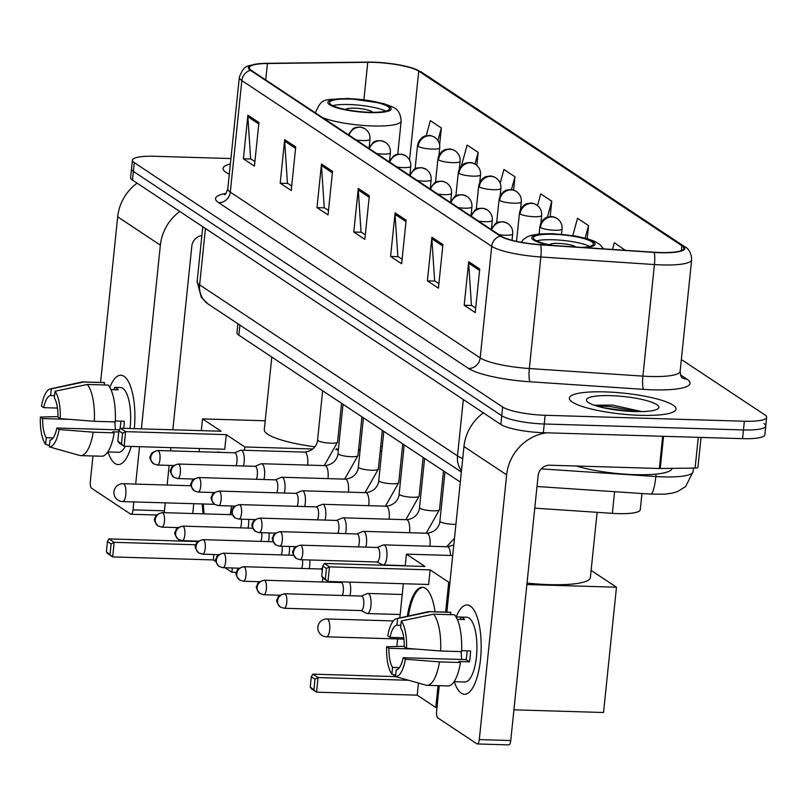 <?xml version="1.0" encoding="UTF-8"?>
<svg xmlns="http://www.w3.org/2000/svg" width="807" height="807" viewBox="0 0 807 807"><rect width="100%" height="100%" fill="white"/><g stroke="black" fill="none" stroke-linecap="round" stroke-linejoin="round"><path stroke-width="1.21" d="M460.293 482.082L238.842 335.177A33.511 6.567 -174.1 0 1 236.965 332.676L237.894 323.758M641.948 493.521L640.264 509.742A33.511 6.567 -174.1 0 1 612.352 513.343L534.759 508.158M230.933 158.555L154.702 156.276A33.511 6.567 5.9 0 0 132.419 160.159L130.613 177.59A33.511 6.567 5.9 0 0 132.489 180.092L500.854 424.452A33.511 6.567 5.9 0 0 543.343 432.713L742.561 438.655A33.511 6.567 5.9 0 0 764.844 434.781L765.752 426.066A33.511 6.567 5.9 0 0 763.876 423.554M131.511 168.875A33.511 6.567 5.9 0 0 133.387 171.377L501.752 415.736A33.511 6.567 5.9 0 0 544.251 423.998L743.459 429.939A33.511 6.567 5.9 0 0 765.752 426.066A33.511 6.567 5.9 0 1 743.459 429.939L544.251 423.998A33.511 6.567 5.9 0 1 501.752 415.736L133.387 171.377A33.511 6.567 5.9 0 1 131.511 168.875M230.368 163.992A53.615 10.501 5.9 0 0 223.065 168.391A53.615 10.501 5.9 0 0 229.319 174.191A53.615 10.501 5.9 0 1 223.065 168.391A53.615 10.501 5.9 0 1 230.368 163.992M605.008 391.889A53.615 10.501 5.9 0 0 569.349 398.093A53.615 10.501 5.9 0 0 640.334 415.323A53.615 10.501 5.9 0 0 676.004 409.119A53.615 10.501 5.9 0 0 605.008 391.889A53.615 10.501 5.9 0 0 569.349 398.093A53.615 10.501 5.9 0 0 640.334 415.323A53.615 10.501 5.9 0 0 676.004 409.119A53.615 10.501 5.9 0 0 605.008 391.889M373.409 62.361A35.74 7.001 -174.1 0 1 418.732 71.167L681.854 245.711A35.74 7.001 -174.1 0 1 683.852 248.385A35.74 7.001 -174.1 0 1 654.073 252.228L540.508 244.642A35.74 7.001 -174.1 0 1 501.187 236.128L251.3 70.37A35.74 7.001 -174.1 0 1 249.302 67.697A35.74 7.001 -174.1 0 1 267.43 63.501L367.76 62.3A35.74 7.001 -174.1 0 1 373.409 62.361M373.106 62.159A36.638 7.182 5.9 0 0 367.326 62.109L266.996 63.309A36.638 7.182 5.9 0 0 258.815 63.733A36.638 7.182 5.9 0 0 250.463 70.34L500.34 236.098A36.638 7.182 5.9 0 0 540.65 244.834L654.215 252.42A36.638 7.182 5.9 0 0 682.692 245.732L419.569 71.198A36.638 7.182 5.9 0 0 412.236 68.02A36.638 7.182 5.9 0 0 373.106 62.159M132.419 160.159A33.511 6.567 5.9 0 0 134.285 162.661L502.65 407.021A33.511 6.567 5.9 0 0 545.149 415.282L744.357 421.224A33.511 6.567 5.9 0 0 766.65 417.35A33.511 6.567 5.9 0 0 764.774 414.838L681.35 359.498M442.932 244.592L438.433 288.17L427.387 280.846L431.896 237.268L442.932 244.592M479.731 269.003L475.232 312.581L464.186 305.258L468.696 261.68L479.731 269.003M332.534 171.356L328.025 214.934L316.99 207.611L321.489 164.033L332.534 171.356M295.735 146.945L291.226 190.523L280.19 183.199L284.689 139.621L295.735 146.945M258.936 122.533L254.427 166.111L243.391 158.787L247.89 115.209L258.936 122.533M406.133 220.18L401.634 263.758L390.588 256.434L395.097 212.856L406.133 220.18M369.334 195.768L364.835 239.346L353.789 232.023L358.298 188.445L369.334 195.768M625.344 250.311L614.329 242.715L612.483 249.454M513.595 190.129L514.967 176.804L503.931 169.48L500.179 183.149M476.826 165.374L478.168 152.392L467.132 145.068L461.412 165.899M439.633 144.776L441.368 127.98L430.333 120.657L426.187 135.768M587.224 238.69L588.565 225.627L577.53 218.304L572.778 235.604M550.172 216.659L551.766 201.215L540.73 193.892L537.533 205.553M353.789 232.023L361.395 232.245M365.299 234.837L361.042 232.013L358.268 189.958A8.938 8.211 -56.4 0 1 358.298 188.445M390.588 256.434L398.194 256.656M402.098 259.249L397.841 256.424L395.067 214.369A8.938 8.211 -56.4 0 1 395.097 212.856M243.391 158.787L250.997 159.019M254.901 161.602L250.644 158.787L247.86 116.733A8.938 8.211 -56.4 0 1 247.89 115.209M280.19 183.199L287.796 183.431M291.7 186.014L287.443 183.199L284.669 141.144A8.938 8.211 -56.4 0 1 284.689 139.621M316.99 207.611L324.596 207.843M328.499 210.425L324.243 207.601L321.468 165.556A8.938 8.211 -56.4 0 1 321.489 164.033M464.186 305.258L471.792 305.48M475.696 308.072L471.439 305.248L468.665 263.193A8.938 8.211 -56.4 0 1 468.696 261.68M427.387 280.846L434.993 281.068M438.897 283.661L434.64 280.836L431.866 238.781A8.938 8.211 -56.4 0 1 431.896 237.268M551.766 201.215L547.378 217.224M514.967 176.804L511.446 189.665M478.168 152.392L474.98 164.033M441.368 127.98L437.939 140.499M588.565 225.627L585.146 238.115M114.998 463.48A44.678 15.343 91.7 0 1 107.977 451.96A44.678 15.343 91.7 0 0 114.998 463.48A44.678 15.343 91.7 0 0 128.182 454.755A44.678 15.343 91.7 0 0 131.148 446.442A44.678 15.343 91.7 0 1 118.165 464.56A44.678 15.343 91.7 0 1 114.998 463.48M109.903 387.209A44.678 15.343 91.7 0 1 124.006 376.324A44.678 15.343 91.7 0 1 130.25 385.635A44.678 15.343 91.7 0 1 134.325 428.638A44.678 15.343 91.7 0 0 124.006 376.324A44.678 15.343 91.7 0 0 120.838 375.245A44.678 15.343 91.7 0 0 109.903 387.209M137.099 183.159A44.678 41.036 123.6 0 0 117.681 216.841L100.562 382.468M179.79 211.474A44.678 41.036 123.6 0 0 160.371 245.157L141.386 428.85M92.966 455.985L90.323 481.567A5.588 1.917 -88.3 0 0 91.605 488.235L130.603 514.109A5.588 1.917 -88.3 0 0 131.006 514.251A5.588 1.917 -88.3 0 0 133.014 509.883L164.467 510.821L165.284 502.852M139.54 446.695L135.677 484.099M133.831 501.914L133.014 509.883M167.13 485.037L169.157 465.377M170.66 450.891L170.993 447.633M172.839 429.788L191.824 246.095A11.167 10.259 -56.4 0 1 201.871 235.583M164.467 510.821A5.588 1.917 91.7 0 1 164.144 512.667M53.131 437.919L46.281 437.717A22.334 7.667 91.7 0 1 42.61 418.561L69.806 419.368M57.458 408.07L43.739 407.666A22.334 7.667 91.7 0 1 50.639 395.521L54.563 395.632M115.492 429.758A22.334 7.667 91.7 0 1 114.947 421.91M110.952 389.599L118.266 389.811A32.391 11.127 91.7 0 0 116.48 388.117A32.391 11.127 91.7 0 0 114.584 387.37L120.465 387.531A32.391 11.127 91.7 0 1 122.765 388.308A32.391 11.127 91.7 0 1 130.008 428.507M125.267 446.271A32.391 11.127 91.7 0 1 118.538 452.273L107.795 451.96M123.713 428.315A32.391 11.127 91.7 0 0 124.288 421.244L115.34 420.972M119.456 429.879L56.863 428.013L59.133 429.516L93.198 432.189L114.17 432.814L112.677 431.826L118.75 432.007M104.315 384.969L104.557 382.649L83.585 382.024L51.335 388.823L50.639 395.521M43.739 407.666L41.48 406.163A29.042 9.977 91.7 0 1 50.316 388.893L81.769 382.034A36.86 12.66 91.7 0 1 82.859 381.933L103.831 382.558A36.86 12.66 91.7 0 1 104.557 382.649M108.239 385.09A36.86 12.66 91.7 0 1 115.29 421.92L94.328 421.294L60.253 418.621L57.993 417.118A22.334 7.667 91.7 0 0 54.321 397.962L55.017 391.264L87.267 384.465L108.239 385.09M114.17 432.814A36.86 12.66 91.7 0 1 101.632 456.237L80.66 455.612A36.86 12.66 91.7 0 1 79.923 455.531L49.267 446.856L49.963 440.158A22.334 7.667 91.7 0 0 56.863 428.013M82.859 381.933A36.86 12.66 91.7 0 1 83.585 382.024M87.267 384.465A36.86 12.66 91.7 0 1 94.328 421.294M93.198 432.189A36.86 12.66 91.7 0 1 80.66 455.612M50.316 388.893A29.042 9.977 91.7 0 1 51.335 388.823M55.017 391.264A29.042 9.977 91.7 0 1 60.253 418.621M59.133 429.516A29.042 9.977 91.7 0 1 49.267 446.856M46.281 437.717L45.585 444.415L49.409 445.494M45.585 444.415A29.042 9.977 91.7 0 1 40.35 417.058L42.61 418.561M57.993 416.563L40.35 417.058M119.93 429.092A22.334 7.667 -88.3 0 0 120.828 421.133M114.584 387.37L114.352 389.7M349.592 99.069A30.152 5.911 5.9 0 0 329.538 102.56A30.152 5.911 5.9 0 0 369.465 112.244A30.152 5.911 5.9 0 0 389.529 108.753A30.152 5.911 5.9 0 0 349.592 99.069M385.827 111.124A30.152 5.911 5.9 0 0 349.028 104.517A30.152 5.911 5.9 0 0 332.666 105.636M358.601 449.428A61.433 12.034 5.9 0 0 360.174 449.378M380.672 446.624A61.433 12.034 5.9 0 0 382.306 446.029M271.798 357.037L264.293 429.657A61.433 12.034 5.9 0 0 314.841 446.836M336.105 448.944A61.433 12.034 5.9 0 0 338.426 449.085M372.289 112.294A13.406 2.623 5.9 0 0 354.555 108.178A13.406 2.623 5.9 0 0 345.689 109.55M231.478 505.979A43.558 14.96 91.7 0 1 230.166 514.644M216.064 561.743L213.32 559.927L112.667 556.921L107.513 553.501L106.383 551.756L107.442 541.507L109.026 538.905L197.917 541.558M236.501 572.395L231.902 572.254L225.133 567.765M195.889 544.765L114.18 542.324L112.667 556.921L106.383 551.756M213.32 559.927L213.885 554.51M203.152 513.837A43.558 14.96 91.7 0 1 202.315 503.961M216.811 452.273A43.558 14.96 91.7 0 1 218.515 452.041A43.558 14.96 91.7 0 1 220.21 452.374M231.902 572.254L232.345 567.977M244.511 450.306L244.854 446.967L226.273 434.64L224.76 449.237L124.107 446.241L118.952 442.821L117.822 441.066L124.107 446.241L125.61 431.634L226.273 434.64M120.465 428.224L118.871 430.827L122.553 433.268L125.61 431.634L120.465 428.224L221.118 431.231L202.537 418.894L201.316 430.635M199.47 448.49L199.137 451.738M193.771 503.709L192.752 513.524M381.792 451.063L380.218 451.012M360.073 450.407L358.5 450.367M338.355 449.761L335.853 449.691M312.823 449.005L244.854 446.967M202.537 418.894L265.21 420.77M110.055 554.197L111.114 543.948L107.442 541.507M109.026 538.905L114.18 542.324L111.114 543.948M122.553 433.268L121.494 443.507M118.871 430.827L117.822 441.066M204.201 513.867A43.558 14.96 91.7 0 1 203.364 503.992M217.86 452.303A43.558 14.96 91.7 0 1 219.04 452.081M581.877 247.406A30.152 5.911 5.9 0 0 593.397 243.996A30.152 5.911 5.9 0 0 553.461 234.302A30.152 5.911 5.9 0 0 533.407 237.793A30.152 5.911 5.9 0 0 553.471 245.51M589.705 246.367A30.152 5.911 5.9 0 0 552.906 239.75A30.152 5.911 5.9 0 0 536.534 240.869M527.021 583.078A61.433 12.034 5.9 0 0 549.506 584.631A61.433 12.034 5.9 0 0 590.371 577.519L597.109 512.324M575.794 247.003A13.406 2.623 5.9 0 0 558.424 243.411A13.406 2.623 5.9 0 0 549.557 244.783M407.374 616.255A43.558 14.96 91.7 0 1 422.394 587.274A43.558 14.96 91.7 0 1 425.481 588.323A43.558 14.96 91.7 0 1 435.054 611.817M436.99 707.527L435.78 707.497L417.189 695.16L316.536 692.164L311.381 688.744L310.251 686.989L311.31 676.75L312.894 674.148L395.753 676.619M526.87 584.54L616.477 587.214L603.535 712.5L513.928 709.827M408.614 680.261L318.049 677.557L316.536 692.164L310.251 686.989M417.189 695.16L418.44 683.045M435.78 707.497L438.03 685.657M445.625 612.13L448.722 582.21L430.141 569.883L428.628 584.48L327.975 581.474L322.82 578.054L321.69 576.299L327.975 581.474L329.488 566.877L430.141 569.883M324.333 563.457L322.75 566.06L326.421 568.501L329.488 566.877L324.333 563.457L424.986 566.464L406.405 554.137L405.195 565.868M403.349 583.723L399.818 617.9M397.639 638.942L396.862 646.478M393.947 674.713L393.755 676.559M449.943 582.24L448.722 582.21M616.477 587.214L591.107 570.388M406.405 554.137L452.707 555.519M313.933 689.43L314.992 679.191L311.31 676.75M312.894 674.148L318.049 677.557L314.992 679.191M326.421 568.501L325.372 578.74M322.75 566.06L321.69 576.299M408.463 616.013A43.558 14.96 91.7 0 1 422.908 587.314M247.981 528.091A10.047 3.45 -88.3 0 0 248.606 524.55A10.047 3.45 -88.3 0 0 248.677 519.405M240.405 527.859A7.263 2.492 -88.3 0 0 241.394 523.753A7.263 2.492 -88.3 0 0 241.354 519.194M268.368 541.608A10.047 3.45 -88.3 0 0 268.993 538.077A10.047 3.45 -88.3 0 0 269.064 532.933M260.792 541.386A7.263 2.492 -88.3 0 0 261.781 537.28A7.263 2.492 -88.3 0 0 261.74 532.711M288.755 555.135A10.047 3.45 -88.3 0 0 289.38 551.595A10.047 3.45 -88.3 0 0 289.451 546.45M281.179 554.903A7.263 2.492 -88.3 0 0 282.168 550.798A7.263 2.492 -88.3 0 0 282.127 546.238M309.142 568.663A10.047 3.45 -88.3 0 0 309.767 565.122A10.047 3.45 -88.3 0 0 309.838 559.977M301.566 568.431A7.263 2.492 -88.3 0 0 302.554 564.325A7.263 2.492 -88.3 0 0 302.514 559.755M329.528 582.18A10.047 3.45 -88.3 0 0 329.69 581.524M322.275 570.63A7.263 2.492 -88.3 0 0 321.287 569.177A7.263 2.492 -88.3 0 0 320.772 569.006L243.815 566.706C234.847 569.268 237.843 571.063 236.582 572.062C235.109 573.222 236.108 575.875 239.578 580.011A7.263 6.668 123.6 0 1 236.774 573.757A7.263 6.668 -56.4 0 1 244.329 566.887A7.263 2.492 -88.3 0 0 243.815 566.706M321.953 581.958A7.263 2.492 -88.3 0 0 322.911 578.115M349.915 595.707A10.047 3.45 -88.3 0 0 350.541 592.167A10.047 3.45 -88.3 0 0 349.592 582.119M342.339 595.475A7.263 2.492 -88.3 0 0 343.328 591.37A7.263 2.492 -88.3 0 0 341.674 582.704A7.263 2.492 -88.3 0 0 341.159 582.533L264.202 580.233C255.234 582.795 258.23 584.581 256.979 585.589C255.506 586.75 256.495 589.392 259.965 593.538A7.263 6.668 123.6 0 1 257.161 587.284A7.263 6.668 -56.4 0 1 264.716 580.404A7.263 2.492 -88.3 0 0 264.202 580.233M366.6 613.3A10.047 3.45 -88.3 0 0 366.792 613.411A10.047 3.45 -88.3 0 0 367.316 613.542A10.047 3.45 -88.3 0 0 370.927 605.694A10.047 3.45 -88.3 0 0 368.628 593.69A10.047 3.45 -88.3 0 0 367.921 593.448A10.047 3.45 -88.3 0 0 367.387 593.548L361.354 596.05M360.729 610.465A7.263 2.492 -88.3 0 0 361.112 610.566A7.263 2.492 -88.3 0 0 363.715 604.897A7.263 2.492 -88.3 0 0 362.061 596.232A7.263 2.492 -88.3 0 0 361.546 596.05L284.589 593.75C275.621 596.323 278.617 598.108 277.366 599.107C275.893 600.267 276.882 602.92 280.352 607.066A7.263 6.668 123.6 0 1 277.547 600.812A7.263 6.668 -56.4 0 1 285.103 593.932A7.263 2.492 -88.3 0 0 284.589 593.75M243.502 465.982A10.047 3.45 -88.3 0 0 244.138 462.451A10.047 3.45 -88.3 0 0 241.122 450.205A10.047 3.45 -88.3 0 0 240.587 450.306L234.555 452.798M235.926 465.76A7.263 2.492 -88.3 0 0 236.925 461.644A7.263 2.492 -88.3 0 0 235.261 452.979A7.263 2.492 -88.3 0 0 234.746 452.808L157.789 450.508C148.821 453.07 151.817 454.866 150.566 455.864C149.093 457.024 150.092 459.677 153.562 463.813A7.263 6.668 123.6 0 1 150.758 457.559A7.263 6.668 -56.4 0 1 158.303 450.679A7.263 2.492 -88.3 0 0 157.789 450.508M263.889 479.509A10.047 3.45 -88.3 0 0 264.525 475.969A10.047 3.45 -88.3 0 0 261.508 463.722A10.047 3.45 -88.3 0 0 260.974 463.823L254.941 466.325M256.313 479.277A7.263 2.492 -88.3 0 0 257.312 475.172A7.263 2.492 -88.3 0 0 255.648 466.507A7.263 2.492 -88.3 0 0 255.133 466.325L178.176 464.035C169.208 466.597 172.204 468.383 170.953 469.392C169.48 470.552 170.479 473.195 173.949 477.341A7.263 6.668 123.6 0 1 171.145 471.086A7.263 6.668 -56.4 0 1 178.69 464.207A7.263 2.492 -88.3 0 0 178.176 464.035M284.276 493.027A10.047 3.45 -88.3 0 0 284.911 489.496A10.047 3.45 -88.3 0 0 281.895 477.25A10.047 3.45 -88.3 0 0 281.371 477.351L275.328 479.842M276.7 492.805A7.263 2.492 -88.3 0 0 277.699 488.699A7.263 2.492 -88.3 0 0 276.034 480.024A7.263 2.492 -88.3 0 0 275.52 479.852L198.562 477.552C189.595 480.115 192.591 481.91 191.34 482.909C189.867 484.069 190.866 486.722 194.336 490.858A7.263 6.668 123.6 0 1 191.531 484.603A7.263 6.668 -56.4 0 1 199.077 477.734A7.263 2.492 -88.3 0 0 198.562 477.552M304.663 506.554A10.047 3.45 -88.3 0 0 305.298 503.013A10.047 3.45 -88.3 0 0 302.282 490.777A10.047 3.45 -88.3 0 0 301.757 490.878L295.715 493.37M297.087 506.322A7.263 2.492 -88.3 0 0 298.086 502.216A7.263 2.492 -88.3 0 0 296.421 493.551A7.263 2.492 -88.3 0 0 295.907 493.38L218.949 491.08C209.981 493.642 212.977 495.437 211.727 496.436C210.254 497.596 211.252 500.249 214.723 504.385A7.263 6.668 123.6 0 1 211.918 498.131A7.263 6.668 -56.4 0 1 219.464 491.251A7.263 2.492 -88.3 0 0 218.949 491.08M325.05 520.081A10.047 3.45 -88.3 0 0 325.685 516.541A10.047 3.45 -88.3 0 0 322.669 504.294A10.047 3.45 -88.3 0 0 322.144 504.395L316.102 506.897M317.474 519.849A7.263 2.492 -88.3 0 0 318.472 515.744A7.263 2.492 -88.3 0 0 316.808 507.078A7.263 2.492 -88.3 0 0 316.294 506.897L239.336 504.607C230.368 507.169 233.364 508.955 232.113 509.953C230.641 511.113 231.639 513.766 235.109 517.912A7.263 6.668 123.6 0 1 232.305 511.658A7.263 6.668 -56.4 0 1 239.85 504.779A7.263 2.492 -88.3 0 0 239.336 504.607M345.446 533.598A10.047 3.45 -88.3 0 0 346.072 530.068A10.047 3.45 -88.3 0 0 343.056 517.822A10.047 3.45 -88.3 0 0 342.531 517.923L336.489 520.414M337.861 533.377A7.263 2.492 -88.3 0 0 338.859 529.271A7.263 2.492 -88.3 0 0 337.195 520.596A7.263 2.492 -88.3 0 0 336.68 520.424L259.723 518.124C250.765 520.686 253.751 522.482 252.5 523.481C251.027 524.641 252.026 527.294 255.496 531.43A7.263 6.668 123.6 0 1 252.692 525.175A7.263 6.668 -56.4 0 1 260.237 518.306A7.263 2.492 -88.3 0 0 259.723 518.124M365.833 547.126A10.047 3.45 -88.3 0 0 366.459 543.585A10.047 3.45 -88.3 0 0 363.443 531.349A10.047 3.45 -88.3 0 0 362.918 531.45L356.876 533.941M358.247 546.894A7.263 2.492 -88.3 0 0 359.246 542.788A7.263 2.492 -88.3 0 0 357.582 534.123A7.263 2.492 -88.3 0 0 357.067 533.952L280.11 531.652C271.152 534.214 274.138 535.999 272.887 537.008C271.414 538.168 272.413 540.821 275.883 544.957A7.263 6.668 123.6 0 1 273.079 538.703A7.263 6.668 -56.4 0 1 280.624 531.823A7.263 2.492 -88.3 0 0 280.11 531.652M376.829 561.975L382.71 564.829A10.047 3.45 -88.3 0 0 383.234 564.961A10.047 3.45 -88.3 0 0 386.846 557.112A10.047 3.45 -88.3 0 0 383.829 544.866A10.047 3.45 -88.3 0 0 383.305 544.967L377.262 547.469M376.647 561.884A7.263 2.492 -88.3 0 0 377.02 561.985A7.263 2.492 -88.3 0 0 379.633 556.316A7.263 2.492 -88.3 0 0 377.969 547.65A7.263 2.492 -88.3 0 0 377.454 547.469L300.497 545.169C291.539 547.741 294.525 549.527 293.274 550.525C291.801 551.685 292.8 554.338 296.27 558.484A7.263 6.668 123.6 0 1 293.466 552.23A7.263 6.668 -56.4 0 1 301.011 545.35A7.263 2.492 -88.3 0 0 300.497 545.169M461.281 693.183A44.678 15.343 91.7 0 1 454.26 681.673A44.678 15.343 91.7 0 0 461.281 693.183A44.678 15.343 91.7 0 0 474.466 684.457A44.678 15.343 91.7 0 0 476.534 615.337A44.678 15.343 91.7 0 0 470.289 606.037A44.678 15.343 91.7 0 1 480.901 654.749A44.678 15.343 91.7 0 1 464.459 694.262A44.678 15.343 91.7 0 1 461.281 693.183M456.187 616.921A44.678 15.343 91.7 0 1 470.289 606.037A44.678 15.343 91.7 0 0 467.122 604.957A44.678 15.343 91.7 0 0 456.187 616.921M483.393 412.861A44.678 41.036 123.6 0 0 463.964 446.543L446.846 612.17M546.934 432.814A44.678 41.036 123.6 0 0 506.655 474.859L479.297 739.595L510.75 740.533L538.108 475.797A11.167 10.259 -56.4 0 1 549.718 465.215L659.349 468.494L662.678 436.274M439.25 685.688L436.607 711.28A5.588 1.917 -88.3 0 0 437.888 717.948L476.897 743.822A5.588 1.917 -88.3 0 0 477.29 743.953A5.588 1.917 -88.3 0 0 479.297 739.595M510.75 740.533A5.588 1.917 91.7 0 1 508.743 744.891L477.29 743.953M701.021 437.414L697.924 467.424A5.588 1.089 -174.1 0 1 695.089 468.08L660.237 468.504A5.588 1.089 -174.1 0 1 659.349 468.494M399.415 667.621L392.565 667.419A22.334 7.667 91.7 0 1 388.893 648.263L416.089 649.08M403.742 637.782L390.023 637.369A22.334 7.667 91.7 0 1 396.923 625.223L400.847 625.344M461.775 659.47A22.334 7.667 91.7 0 1 461.241 651.612M456.016 616.911L466.759 617.234A32.391 11.127 91.7 0 1 469.049 618.021A32.391 11.127 91.7 0 1 476.745 653.337A32.391 11.127 91.7 0 1 464.822 681.986L454.079 681.663M456.026 616.941L460.868 617.083A32.391 11.127 91.7 0 1 462.764 617.829A32.391 11.127 91.7 0 1 464.55 619.524L457.236 619.302M467.122 650.846A22.334 7.667 -88.3 0 1 466.063 659.601L403.147 657.715L405.417 659.218L439.482 661.891L460.454 662.517L458.961 661.528L469.442 661.841A32.391 11.127 91.7 0 0 470.572 650.946L461.624 650.684M450.609 614.672L450.841 612.352L429.879 611.726L397.619 618.525L396.923 625.223M390.023 637.369L387.763 635.866A29.042 9.977 91.7 0 1 396.6 618.596L428.063 611.746A36.86 12.66 91.7 0 1 429.142 611.645L450.114 612.271A36.86 12.66 91.7 0 1 450.841 612.352M454.523 614.793A36.86 12.66 91.7 0 1 461.574 651.622L440.612 650.997L406.536 648.324L404.277 646.821A22.334 7.667 91.7 0 0 400.605 627.664L401.301 620.966L433.551 614.167L454.523 614.793M460.454 662.517A36.86 12.66 91.7 0 1 447.915 685.95L426.943 685.325A36.86 12.66 91.7 0 1 426.207 685.244L395.551 676.559L396.247 669.86A22.334 7.667 91.7 0 0 403.147 657.715M429.142 611.645A36.86 12.66 91.7 0 1 429.879 611.726M433.551 614.167A36.86 12.66 91.7 0 1 440.612 650.997M439.482 661.891A36.86 12.66 91.7 0 1 426.943 685.325M396.6 618.596A29.042 9.977 91.7 0 1 397.619 618.525M401.301 620.966A29.042 9.977 91.7 0 1 406.536 648.324M405.417 659.218A29.042 9.977 91.7 0 1 395.551 676.559M392.565 667.419L391.879 674.117L395.692 675.207M391.879 674.117A29.042 9.977 91.7 0 1 386.634 646.76L388.893 648.263M404.287 646.276L386.634 646.76M460.868 617.083L460.636 619.403M466.063 659.601L469.442 661.841M576.319 466.012A55.844 10.945 5.9 0 0 634.998 474.647A55.844 10.945 5.9 0 0 672.12 468.363M610.677 395.652A36.406 7.132 5.9 0 0 587.042 401.361A36.406 7.132 5.9 0 0 634.675 411.57A36.406 7.132 5.9 0 0 658.018 408.695A36.406 7.132 5.9 0 0 646.76 400.645A36.406 7.132 5.9 0 0 610.677 395.652M642.009 411.59L612.483 405.094L594.598 405.205M603.707 407.838L629.137 411.308M596.544 405.982L610.778 406.617L637.379 411.62M239.891 325.08L238.842 335.177M614.581 491.695L612.352 513.343M541.285 468.877L655.849 476.523A44.678 8.756 5.9 0 0 663.354 476.887A44.678 8.756 5.9 0 0 693.072 471.712L693.445 468.1M656.091 474.092L655.849 476.523A22.334 3.995 93.8 0 1 650.745 494.106L536.998 486.52M132.489 180.092L134.285 162.661M742.561 438.655L744.357 421.224M543.343 432.713L545.149 415.282M500.854 424.452L502.65 407.021M461.342 471.974L208.246 304.088L201.296 297.4L197.13 281.512A44.678 8.756 5.9 0 0 199.632 284.851L205.452 228.492M208.246 304.088A22.334 20.518 -56.4 0 1 199.632 284.851L457.498 455.905L463.319 399.556M461.463 470.763A22.334 20.518 -56.4 0 1 457.498 455.905A44.678 8.756 5.9 0 0 462.734 458.477M418.732 71.167L409.553 159.998M680.472 374.862L686.989 379.189A11.167 10.259 -56.4 0 1 682.117 377.716M686.989 379.189A55.844 10.945 -174.1 0 1 652.964 389.821A55.844 10.945 -174.1 0 1 643.582 389.367L530.017 381.782A55.844 10.945 -174.1 0 1 468.574 368.476L218.697 202.718A55.844 10.945 -174.1 0 1 225.92 193.387M654.215 252.42A11.167 1.997 93.8 0 1 654.437 264.565L642.907 376.123A44.678 8.756 5.9 0 0 650.412 376.486A44.678 8.756 5.9 0 0 680.13 371.321C680.694 375.749 681.38 377.908 682.187 377.767L681.945 377.595M500.34 236.098A11.167 10.259 123.6 0 0 491.715 246.337L241.838 80.579A11.167 10.259 -56.4 0 1 250.463 70.34M540.65 244.834A11.167 1.997 93.8 0 1 540.872 256.979A44.678 8.756 -174.1 0 1 491.715 246.337L480.185 357.894A44.678 8.756 5.9 0 0 529.342 368.537L642.907 376.123A11.167 1.997 -86.2 0 0 643.582 389.367M218.697 202.718A11.167 10.259 -56.4 0 0 230.308 192.137L241.838 80.579A44.678 8.756 -174.1 0 1 239.336 77.23L227.806 188.788A44.678 8.756 5.9 0 0 230.308 192.137L480.185 357.894A11.167 10.259 -56.4 0 1 468.574 368.476M682.692 245.732A11.167 10.259 -56.4 0 1 684.85 246.801C689.017 248.859 691.286 253.186 691.66 259.763A44.678 8.756 -174.1 0 1 654.437 264.565L540.872 256.979L529.342 368.537A11.167 1.997 -86.2 0 0 530.017 381.782M412.236 68.02L421.728 72.257A11.167 10.259 123.6 0 0 419.569 71.198M681.854 245.711L681.35 250.594M367.76 62.3L363.896 99.665M267.43 63.501L265.735 79.943M369.182 197.211L358.268 189.958M332.383 172.799L321.468 165.556M295.584 148.387L284.669 141.144M258.785 123.975L247.86 116.733M405.982 221.612L395.067 214.369M442.781 246.024L431.866 238.781M479.58 270.436L468.665 263.193M160.371 245.157L117.681 216.841M370.02 112.617A31.836 6.234 5.9 0 0 389.408 106.544A31.836 6.234 5.9 0 0 349.048 98.696A31.836 6.234 5.9 0 0 329.649 104.769A31.836 6.234 5.9 0 0 370.02 112.617M397.75 154.167L401.18 120.969A43.003 8.423 -174.1 0 1 372.572 125.953A43.003 8.423 -174.1 0 1 322.467 117.58M315.84 113.182A43.003 8.423 -174.1 0 1 315.628 112.133L315.547 112.98M191.148 485.753L123.138 483.716A8.938 3.067 91.7 0 1 123.764 483.938A8.938 3.067 91.7 0 1 125.811 494.6A8.938 3.067 91.7 0 1 122.603 501.581L214.632 504.325M585.045 247.618A31.836 6.234 5.9 0 0 590.482 240.335A31.836 6.234 5.9 0 0 552.916 233.939A31.836 6.234 5.9 0 0 531.763 237.47A31.836 6.234 5.9 0 0 550.303 245.298M393.302 620.936L327.006 618.959A8.938 3.067 91.7 0 1 327.642 619.171A8.938 3.067 91.7 0 1 329.68 629.843A8.938 3.067 91.7 0 1 326.472 636.814L403.914 639.134M415.121 168.663L417.512 145.512C419.095 137.553 425.299 135.727 425.561 135.919L428.971 135.495C429.808 135.183 431.755 135.798 434.802 137.351A11.167 10.259 123.6 0 0 429.748 135.768A11.167 10.259 -56.4 0 0 418.137 146.349A11.167 2.189 5.9 0 0 432.31 149.103A11.167 2.189 5.9 0 0 439.734 147.812L438.958 155.317M417.512 145.512A11.167 2.189 5.9 0 0 418.137 146.349M162.782 512.788A7.263 2.492 -88.3 0 0 162.257 512.616C153.3 515.179 156.296 516.964 155.035 517.963C153.562 519.133 154.561 521.776 158.031 525.922A7.263 6.668 123.6 0 1 155.226 519.668A7.263 6.668 -56.4 0 1 162.782 512.788A7.263 2.492 -88.3 0 1 164.497 520.707A7.263 2.492 -88.3 0 1 161.824 527.122L178.044 527.607M161.309 526.951A7.263 2.492 -88.3 0 0 161.824 527.122L158.031 525.922M385.776 505.898A10.047 1.967 5.9 0 0 387.088 506.181M435.508 182.19L437.898 159.04C439.482 151.08 445.686 149.245 445.948 149.446L449.358 149.023C450.195 148.7 452.142 149.315 455.188 150.879A11.167 10.259 123.6 0 0 450.135 149.295A11.167 10.259 -56.4 0 0 438.524 159.877A11.167 2.189 5.9 0 0 452.697 162.631A11.167 2.189 5.9 0 0 460.121 161.329L459.344 168.845M437.898 159.04A11.167 2.189 5.9 0 0 438.524 159.877M183.169 526.315A7.263 2.492 -88.3 0 0 182.644 526.134C173.687 528.696 176.683 530.492 175.422 531.49C173.949 532.65 174.948 535.303 178.418 539.439A7.263 6.668 123.6 0 1 175.613 533.185A7.263 6.668 -56.4 0 1 183.169 526.315A7.263 2.492 -88.3 0 1 184.884 534.224A7.263 2.492 -88.3 0 1 182.221 540.65L198.431 541.134M181.696 540.478A7.263 2.492 -88.3 0 0 182.221 540.65L178.418 539.439M406.163 519.415A10.047 1.967 5.9 0 0 407.474 519.708M455.894 195.708L458.295 172.557C459.869 164.598 466.073 162.772 466.335 162.974L469.745 162.55C470.582 162.227 472.529 162.843 475.575 164.406A11.167 10.259 123.6 0 0 470.521 162.812A11.167 10.259 -56.4 0 0 458.911 173.394A11.167 2.189 5.9 0 0 473.084 176.148A11.167 2.189 5.9 0 0 480.508 174.857L479.731 182.372M458.295 172.557A11.167 2.189 5.9 0 0 458.911 173.394M203.556 539.833A7.263 2.492 -88.3 0 0 203.031 539.661C194.073 542.223 197.069 544.019 195.808 545.018C194.336 546.178 195.334 548.831 198.804 552.966A7.263 6.668 123.6 0 1 196 546.712A7.263 6.668 -56.4 0 1 203.556 539.833A7.263 2.492 -88.3 0 1 205.271 547.751A7.263 2.492 -88.3 0 1 202.607 554.177L218.818 554.661M202.083 553.995A7.263 2.492 -88.3 0 0 202.607 554.177L198.804 552.966M426.55 532.943A10.047 1.967 5.9 0 0 427.861 533.225M476.281 209.235L478.682 186.084C480.256 178.125 486.46 176.299 486.722 176.491L490.131 176.067C490.969 175.744 492.916 176.37 495.962 177.923A11.167 10.259 123.6 0 0 490.908 176.34A11.167 10.259 -56.4 0 0 479.297 186.921A11.167 2.189 5.9 0 0 493.47 189.675A11.167 2.189 5.9 0 0 500.895 188.384L500.118 195.889M478.682 186.084A11.167 2.189 5.9 0 0 479.297 186.921M223.942 553.36A7.263 2.492 -88.3 0 0 223.428 553.188C214.46 555.751 217.456 557.536 216.195 558.535C214.723 559.695 215.721 562.348 219.191 566.494A7.263 6.668 123.6 0 1 216.387 560.24A7.263 6.668 -56.4 0 1 223.942 553.36A7.263 2.492 -88.3 0 1 225.657 561.279A7.263 2.492 -88.3 0 1 222.994 567.694L239.205 568.178M222.47 567.523A7.263 2.492 -88.3 0 0 222.994 567.694L219.191 566.494M446.937 546.47A10.047 1.967 5.9 0 0 448.248 546.753M496.668 222.762L499.069 199.611C500.643 191.652 506.846 189.816 507.109 190.018L510.518 189.595C511.366 189.272 513.302 189.887 516.349 191.451A11.167 10.259 123.6 0 0 511.295 189.867A11.167 10.259 -56.4 0 0 499.684 200.449A11.167 2.189 5.9 0 0 513.857 203.203A11.167 2.189 5.9 0 0 521.282 201.901L520.505 209.417M499.069 199.611A11.167 2.189 5.9 0 0 499.684 200.449M242.867 581.05A7.263 2.492 -88.3 0 0 243.381 581.222A7.263 2.492 -88.3 0 0 246.044 574.796A7.263 2.492 -88.3 0 0 244.329 566.887M516.53 241.364L519.456 213.129C521.029 205.17 527.233 203.344 527.496 203.546L530.905 203.122C531.752 202.799 533.689 203.414 536.736 204.978A11.167 10.259 123.6 0 0 531.692 203.384A11.167 10.259 -56.4 0 0 520.081 213.966A11.167 2.189 5.9 0 0 534.244 216.72A11.167 2.189 5.9 0 0 541.668 215.429L540.892 222.944M519.456 213.129A11.167 2.189 5.9 0 0 520.081 213.966M263.253 594.567A7.263 2.492 -88.3 0 0 263.768 594.749A7.263 2.492 -88.3 0 0 266.431 588.323A7.263 2.492 -88.3 0 0 264.716 580.404M539.086 233.99L539.843 226.656C541.416 218.697 547.62 216.871 547.882 217.063L551.292 216.639C552.139 216.316 554.076 216.942 557.123 218.495A11.167 10.259 123.6 0 0 552.079 216.912A11.167 10.259 -56.4 0 0 540.468 227.493A11.167 2.189 5.9 0 0 554.631 230.247A11.167 2.189 5.9 0 0 562.055 228.956L561.511 234.232M539.843 226.656A11.167 2.189 5.9 0 0 540.468 227.493M283.64 608.095A7.263 2.492 -88.3 0 0 284.155 608.266A7.263 2.492 -88.3 0 0 286.828 601.851A7.263 2.492 -88.3 0 0 285.103 593.932M348.251 134.678L353.012 128.616L355.806 127.385L360.608 127.092L365.057 128.817A11.167 10.259 123.6 0 0 360.003 127.224A11.167 10.259 -56.4 0 0 348.987 135.162M322.659 390.78L317.585 439.946A10.047 1.967 5.9 0 0 317.958 440.561A10.047 1.967 5.9 0 0 330.89 443.184A10.047 1.967 5.9 0 0 337.578 442.014L341.573 403.329M307.578 465.104A10.047 3.45 -88.3 0 0 307.669 464.348A10.047 3.45 -88.3 0 0 305.167 452.223A10.047 3.45 -88.3 0 0 304.663 452.102L241.122 450.205M156.84 464.842A7.263 2.492 -88.3 0 0 157.355 465.024A7.263 2.492 -88.3 0 0 160.028 458.598A7.263 2.492 -88.3 0 0 158.303 450.679M356.28 140.004A11.167 2.189 5.9 0 0 362.555 140.559A11.167 2.189 5.9 0 0 369.989 139.268L369.213 146.783M368.638 148.206L373.399 142.143L376.193 140.912L380.995 140.61L385.443 142.335A11.167 10.259 123.6 0 0 380.39 140.751A11.167 10.259 -56.4 0 0 369.374 148.69M343.046 404.307L337.972 453.473A10.047 1.967 5.9 0 0 338.345 454.089A10.047 1.967 5.9 0 0 351.277 456.701A10.047 1.967 5.9 0 0 357.965 455.541L361.96 416.856M327.965 478.622A10.047 3.45 -88.3 0 0 328.056 477.865A10.047 3.45 -88.3 0 0 325.554 465.75A10.047 3.45 -88.3 0 0 325.05 465.619L261.508 463.722M177.227 478.369A7.263 2.492 -88.3 0 0 177.742 478.541A7.263 2.492 -88.3 0 0 180.415 472.125A7.263 2.492 -88.3 0 0 178.69 464.207M376.667 153.532A11.167 2.189 5.9 0 0 382.942 154.087A11.167 2.189 5.9 0 0 390.376 152.795L389.599 160.3M389.024 161.723L393.786 155.66L396.58 154.43L401.382 154.137L405.83 155.862A11.167 10.259 123.6 0 0 400.776 154.278A11.167 10.259 -56.4 0 0 389.761 162.207M363.432 417.834L358.358 467.001A10.047 1.967 5.9 0 0 358.732 467.616A10.047 1.967 5.9 0 0 371.664 470.229A10.047 1.967 5.9 0 0 378.352 469.069L382.347 430.373M348.352 492.149A10.047 3.45 -88.3 0 0 348.442 491.392A10.047 3.45 -88.3 0 0 345.941 479.267A10.047 3.45 -88.3 0 0 345.436 479.146L281.895 477.25M197.614 491.897A7.263 2.492 -88.3 0 0 198.129 492.068A7.263 2.492 -88.3 0 0 200.802 485.643A7.263 2.492 -88.3 0 0 199.077 477.734M397.054 167.049A11.167 2.189 5.9 0 0 403.329 167.614A11.167 2.189 5.9 0 0 410.763 166.323L409.986 173.828M409.411 175.25L414.173 169.188L416.967 167.957L421.768 167.664L426.217 169.389A11.167 10.259 123.6 0 0 421.163 167.795A11.167 10.259 -56.4 0 0 410.148 175.734M383.819 431.352L378.745 480.518A10.047 1.967 5.9 0 0 379.119 481.133A10.047 1.967 5.9 0 0 392.051 483.756A10.047 1.967 5.9 0 0 398.739 482.586L402.733 443.9M368.738 505.676A10.047 3.45 -88.3 0 0 368.829 504.91A10.047 3.45 -88.3 0 0 366.328 492.795A10.047 3.45 -88.3 0 0 365.823 492.673L302.282 490.777M218.001 505.414A7.263 2.492 -88.3 0 0 218.515 505.596A7.263 2.492 -88.3 0 0 221.189 499.17A7.263 2.492 -88.3 0 0 219.464 491.251M417.441 180.576A11.167 2.189 5.9 0 0 423.715 181.131A11.167 2.189 5.9 0 0 431.15 179.84L430.373 187.355M429.798 188.777L434.559 182.715L437.354 181.474L442.155 181.182L446.604 182.907A11.167 10.259 123.6 0 0 441.55 181.323A11.167 10.259 -56.4 0 0 430.535 189.262M404.206 444.879L399.132 494.045A10.047 1.967 5.9 0 0 399.505 494.661A10.047 1.967 5.9 0 0 412.438 497.273A10.047 1.967 5.9 0 0 419.126 496.113L423.13 457.428M389.125 519.194A10.047 3.45 -88.3 0 0 389.216 518.437A10.047 3.45 -88.3 0 0 386.714 506.322A10.047 3.45 -88.3 0 0 386.21 506.191L322.669 504.294M238.388 518.941A7.263 2.492 -88.3 0 0 238.902 519.113A7.263 2.492 -88.3 0 0 241.575 512.697A7.263 2.492 -88.3 0 0 239.85 504.779M437.828 194.094A11.167 2.189 5.9 0 0 444.102 194.658A11.167 2.189 5.9 0 0 451.537 193.367L450.76 200.872M450.185 202.295L454.946 196.232L457.74 195.001L462.542 194.709L466.991 196.434A11.167 10.259 123.6 0 0 461.937 194.85A11.167 10.259 -56.4 0 0 450.921 202.779M424.603 458.406L419.519 507.573A10.047 1.967 5.9 0 0 419.892 508.188A10.047 1.967 5.9 0 0 432.824 510.801A10.047 1.967 5.9 0 0 439.512 509.631L443.517 470.945M409.522 532.721A10.047 3.45 -88.3 0 0 409.603 531.964A10.047 3.45 -88.3 0 0 407.101 519.839A10.047 3.45 -88.3 0 0 406.597 519.718L343.056 517.822M258.775 532.469A7.263 2.492 -88.3 0 0 259.289 532.64A7.263 2.492 -88.3 0 0 261.962 526.214A7.263 2.492 -88.3 0 0 260.237 518.306M458.215 207.621A11.167 2.189 5.9 0 0 464.489 208.186A11.167 2.189 5.9 0 0 471.924 206.885L471.147 214.4M470.572 215.822L475.333 209.759L478.127 208.529L482.929 208.226L487.378 209.961A11.167 10.259 123.6 0 0 482.324 208.367A11.167 10.259 -56.4 0 0 471.308 216.306M444.99 471.924L439.906 521.09A10.047 1.967 5.9 0 0 440.279 521.705A10.047 1.967 5.9 0 0 453.211 524.318A10.047 1.967 5.9 0 0 455.925 524.308M429.909 546.248A10.047 3.45 -88.3 0 0 429.99 545.482A10.047 3.45 -88.3 0 0 427.488 533.366A10.047 3.45 -88.3 0 0 426.984 533.245L363.443 531.349M279.161 545.986A7.263 2.492 -88.3 0 0 279.676 546.168A7.263 2.492 -88.3 0 0 282.349 539.742A7.263 2.492 -88.3 0 0 280.624 531.823M478.601 221.148A11.167 2.189 5.9 0 0 484.876 221.703A11.167 2.189 5.9 0 0 492.31 220.412L491.534 227.927M490.959 229.349L495.72 223.287L498.514 222.046L503.316 221.754L507.764 223.478A11.167 10.259 123.6 0 0 502.711 221.895A11.167 10.259 -56.4 0 0 491.695 229.834M450.528 555.448A10.047 3.45 -88.3 0 0 447.875 546.884A10.047 3.45 -88.3 0 0 447.371 546.763L383.829 544.866M299.548 559.513A7.263 2.492 -88.3 0 0 300.063 559.685A7.263 2.492 -88.3 0 0 302.736 553.269A7.263 2.492 -88.3 0 0 301.011 545.35M498.988 234.666A11.167 2.189 5.9 0 0 505.263 235.23A11.167 2.189 5.9 0 0 512.697 233.939L512.042 240.294M506.655 474.859L463.964 446.543M663.566 436.305L660.237 468.504M695.089 468.08L698.267 437.333M693.072 471.712L685.688 486.46L677.719 491.483L672.231 493.158L664.615 494.187L650.745 494.106M197.13 281.512L202.789 226.727M258.815 63.733C246.992 66.537 244.612 63.914 239.336 77.23M684.85 246.801L421.728 72.257M766.65 417.35L765.752 426.066M691.66 259.763L680.13 371.321M227.806 188.788C226.333 193.024 225.224 194.991 224.477 194.689M156.649 515.007L131.006 514.251M401.18 120.969C399.848 107.381 393.725 107.755 383.648 103.538L348.251 98.434C323.456 100.28 322.528 97.001 315.628 112.133M123.138 483.716A8.938 8.938 0 0 0 117.923 500.098A8.938 8.938 0 0 0 122.603 501.581M603.545 248.859L599.672 244.339L594.356 241.222L587.526 238.771L575.482 236.048L552.119 233.667L539.853 233.919L531.309 235.311L527.132 236.885L523.41 239.477L521.181 242.292M327.006 618.959A8.938 8.938 0 0 0 321.801 635.331A8.938 8.938 0 0 0 326.472 636.814M434.802 137.351C438.403 140.015 440.057 143.495 439.734 147.812M162.257 512.616L232.446 514.705M455.188 150.879C458.79 153.542 460.444 157.022 460.121 161.329M182.644 526.134L252.833 528.232M475.575 164.406C479.176 167.059 480.831 170.549 480.508 174.857M203.031 539.661L273.22 541.759M495.962 177.923C499.563 180.586 501.218 184.067 500.895 188.384M223.428 553.188L293.607 555.277M320.581 568.996L322.528 568.199M239.578 580.011L243.381 581.222L259.592 581.706M516.349 191.451C519.96 194.114 521.604 197.594 521.282 201.901M340.968 582.523L342.461 581.908M259.965 593.538L263.768 594.749L279.979 595.233M536.736 204.978C540.347 207.631 541.991 211.121 541.668 215.429M400.161 614.52L367.316 613.542M280.352 607.066L284.155 608.266L361.112 610.566M557.123 218.495C560.734 221.158 562.378 224.639 562.055 228.956M402.239 594.477L367.921 593.448M360.921 610.556L366.792 613.411M317.585 439.946C317.524 443.315 314.659 450.992 304.663 452.102M153.562 463.813L157.355 465.024L173.566 465.508M324.263 465.599L337.578 442.014M365.057 128.817C368.658 131.47 370.302 134.961 369.989 139.268M337.972 453.473C337.921 456.843 335.046 464.519 325.05 465.619M173.949 477.341L177.742 478.541L193.952 479.025M344.65 479.126L357.965 455.541M385.443 142.335C389.045 144.998 390.689 148.488 390.376 152.795M358.358 467.001C358.308 470.36 355.433 478.047 345.436 479.146M194.336 490.858L198.129 492.068L214.339 492.552M365.036 492.643L378.352 469.069M405.83 155.862C409.431 158.525 411.076 162.005 410.763 166.323M378.745 480.518C378.695 483.887 375.82 491.564 365.823 492.673M214.723 504.385L218.515 505.596L234.726 506.08M385.423 506.171L398.739 482.586M426.217 169.389C429.818 172.042 431.463 175.533 431.15 179.84M399.132 494.045C399.082 497.415 396.207 505.091 386.21 506.191M235.109 517.912L238.902 519.113L255.113 519.597M405.81 519.698L419.126 496.113M446.604 182.907C450.205 185.57 451.849 189.05 451.537 193.367M419.519 507.573C419.469 510.932 416.594 518.619 406.597 519.718M255.496 531.43L259.289 532.64L275.5 533.124M426.197 533.215L439.512 509.631M466.991 196.434C470.592 199.097 472.236 202.577 471.924 206.885M439.906 521.09C439.855 524.459 436.98 532.136 426.984 533.245M275.883 544.957L279.676 546.168L295.887 546.652M446.584 546.743L454.482 538.279M487.378 209.961C490.979 212.614 492.623 216.105 492.31 220.412M453.796 544.947L447.371 546.763M296.27 558.484L300.063 559.685L377.02 561.985M405.215 565.616L383.234 564.961M507.764 223.478C511.366 226.142 513.01 229.622 512.697 233.939"/></g></svg>
